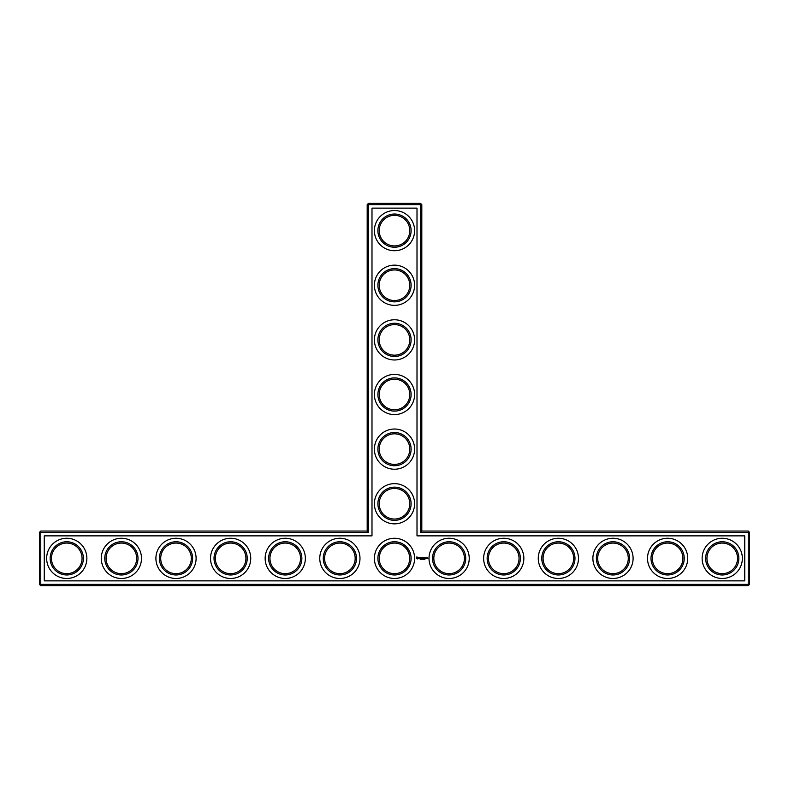 <?xml version="1.0" encoding="UTF-8"?>
<svg xmlns="http://www.w3.org/2000/svg" width="789" height="789" viewBox="0 0 789 789"><rect width="100%" height="100%" fill="white"/><g stroke="black" fill="none" stroke-linecap="round" stroke-linejoin="round"><path stroke-width="1.18" d="M367.191 531.056L368.502 532.368L40.762 532.368L40.762 531.056L367.191 531.056L367.191 204.627L420.498 204.627L420.498 532.368L748.238 532.368L748.238 584.373L749.55 584.373L749.55 532.368L748.238 532.368L748.238 531.056L749.55 532.368M368.502 532.368L368.502 203.315L367.191 204.627M40.762 531.056L39.45 532.368L39.45 584.373L748.238 584.373L748.238 585.685L40.762 585.685L39.45 584.373M39.45 532.368L40.762 532.368L40.762 585.685M44.253 535.869L371.994 535.869L371.994 208.128L417.006 208.128L417.006 535.869L744.747 535.869L744.747 580.872L44.253 580.872L44.253 535.869M368.502 203.315L420.498 203.315L420.498 204.627L421.809 204.627L421.809 531.056L420.498 532.368M421.809 531.056L748.238 531.056M421.809 204.627L420.498 203.315M379.203 503.747A15.297 15.297 0 0 1 402.143 490.502A15.297 15.297 0 0 1 402.143 516.992A15.297 15.297 0 0 1 379.203 503.747M379.203 449.119A15.297 15.297 0 0 1 402.143 435.873A15.297 15.297 0 0 1 402.143 462.364A15.297 15.297 0 0 1 379.203 449.119M379.203 394.5A15.297 15.297 0 0 1 402.143 381.255A15.297 15.297 0 0 1 402.143 407.745A15.297 15.297 0 0 1 379.203 394.5M379.203 339.881A15.297 15.297 0 0 1 402.143 326.636A15.297 15.297 0 0 1 402.143 353.127A15.297 15.297 0 0 1 379.203 339.881M379.203 285.253A15.297 15.297 0 0 1 402.143 272.008A15.297 15.297 0 0 1 402.143 298.498A15.297 15.297 0 0 1 379.203 285.253M379.203 230.635A15.297 15.297 0 0 1 402.143 217.389A15.297 15.297 0 0 1 402.143 243.88A15.297 15.297 0 0 1 379.203 230.635M51.472 558.73L51.472 558.01M51.463 558.365A15.297 15.297 0 0 1 74.413 545.12A15.297 15.297 0 0 1 74.413 571.611A15.297 15.297 0 0 1 51.463 558.365M106.091 558.73L106.091 558.01M106.091 558.365A15.297 15.297 0 0 1 129.031 545.12A15.297 15.297 0 0 1 129.031 571.611A15.297 15.297 0 0 1 106.091 558.365M160.719 558.73L160.719 558.01M160.709 558.365A15.297 15.297 0 0 1 183.659 545.12A15.297 15.297 0 0 1 183.659 571.611A15.297 15.297 0 0 1 160.709 558.365M215.338 558.73L215.338 558.01M215.338 558.365A15.297 15.297 0 0 1 238.278 545.12A15.297 15.297 0 0 1 238.278 571.611A15.297 15.297 0 0 1 215.338 558.365M269.966 558.73L269.966 558.01M269.956 558.365A15.297 15.297 0 0 1 292.897 545.12A15.297 15.297 0 0 1 292.897 571.611A15.297 15.297 0 0 1 269.956 558.365M324.585 558.73L324.585 558.01M324.585 558.365A15.297 15.297 0 0 1 347.525 545.12A15.297 15.297 0 0 1 347.525 571.611A15.297 15.297 0 0 1 324.585 558.365M383.602 547.645L382.3 549.144M380.791 551.59L380.081 553.267M379.903 553.819L379.203 558.217M379.223 559.085L379.213 558.01M405.398 547.645L407.321 550.022M407.568 550.426L408.988 553.464M409.018 553.553L409.708 556.709M409.767 557.389C409.599 562.853 408.14 566.758 405.398 569.096L405.349 569.155C407.883 566.985 409.373 563.395 409.797 558.365C409.363 553.326 407.874 549.736 405.349 547.586M749.55 584.373L748.238 585.685M420.655 558.908L420.241 559.46L420.655 558.908M421.464 558.937L421.148 559.46L421.316 558.908M422.036 559.401L421.671 558.908L422.036 559.401M422.628 558.908L422.145 559.46L422.628 558.908M423.446 559.401L423.279 558.908L423.446 559.401M424.403 559.411L424.255 558.898L424.403 559.411M423.93 559.401L423.762 558.908L423.93 559.401M424.886 559.411L424.748 558.898L424.886 559.411M416.829 556.926L416.207 558.326L417.598 558.957L418.229 557.557L416.829 556.926M418.811 557.507L419.561 558.119L418.87 558.395L419.699 558.375L418.949 557.764L419.64 557.488L418.811 557.507M419.876 557.478L420.271 558.543L420.734 557.409L419.876 557.478M420.981 557.34L420.912 558.474L421.642 558.543L421.05 557.478L421.711 557.409L420.981 557.34M422.914 557.369L422.5 558.079L421.957 557.409L422.016 558.543L422.085 557.655L422.49 558.277L422.904 557.645L423.032 558.474L422.914 557.369M424.038 557.34L423.308 557.409L423.377 558.543L424.038 557.34M424.383 557.34L424.383 558.543L424.383 557.34M425.468 557.34L424.738 557.409L424.798 558.543L425.537 558.474L424.867 558.405L425.468 557.34M426.671 558.474L426.218 557.872L426.671 558.474M426.859 557.872L426.859 558.543L426.859 557.872M427.441 557.872L427.835 558.72L427.441 557.872M377.892 503.747A16.608 16.608 0 0 1 402.804 489.367A16.608 16.608 0 0 1 402.804 518.126A16.608 16.608 0 0 1 377.892 503.747M379.203 558.365A15.297 15.297 0 0 1 402.143 545.12A15.297 15.297 0 0 1 402.143 571.611A15.297 15.297 0 0 1 379.203 558.365M433.832 558.73L433.832 558.01M377.892 449.119A16.608 16.608 0 0 1 402.804 434.739A16.608 16.608 0 0 1 402.804 463.508A16.608 16.608 0 0 1 377.892 449.119M377.892 394.5A16.608 16.608 0 0 1 402.804 380.12A16.608 16.608 0 0 1 402.804 408.88A16.608 16.608 0 0 1 377.892 394.5M377.892 339.881A16.608 16.608 0 0 1 402.804 325.492A16.608 16.608 0 0 1 402.804 354.261A16.608 16.608 0 0 1 377.892 339.881M377.892 285.253A16.608 16.608 0 0 1 402.804 270.874A16.608 16.608 0 0 1 402.804 299.633A16.608 16.608 0 0 1 377.892 285.253M377.892 230.635A16.608 16.608 0 0 1 402.804 216.245A16.608 16.608 0 0 1 402.804 245.014A16.608 16.608 0 0 1 377.892 230.635M50.161 558.365A16.608 16.608 0 0 1 75.063 543.986A16.608 16.608 0 0 1 75.063 572.755A16.608 16.608 0 0 1 50.161 558.365M104.779 558.365A16.608 16.608 0 0 1 129.692 543.986A16.608 16.608 0 0 1 129.692 572.755A16.608 16.608 0 0 1 104.779 558.365M159.398 558.365A16.608 16.608 0 0 1 184.31 543.986A16.608 16.608 0 0 1 184.31 572.755A16.608 16.608 0 0 1 159.398 558.365M214.026 558.365A16.608 16.608 0 0 1 238.929 543.986A16.608 16.608 0 0 1 238.929 572.755A16.608 16.608 0 0 1 214.026 558.365M268.645 558.365A16.608 16.608 0 0 1 293.557 543.986A16.608 16.608 0 0 1 293.557 572.755A16.608 16.608 0 0 1 268.645 558.365M323.273 558.365A16.608 16.608 0 0 1 348.176 543.986A16.608 16.608 0 0 1 348.176 572.755A16.608 16.608 0 0 1 323.273 558.365M706.944 558.73L706.944 558.01M652.325 558.73L652.325 558.01M597.707 558.73L597.707 558.01M543.079 558.73L543.079 558.01M488.46 558.73L488.46 558.01M66.759 578.475A20.1 20.1 0 0 0 84.167 548.316A20.1 20.1 0 0 0 49.352 548.316A20.1 20.1 0 0 0 66.759 578.475M121.388 578.475A20.1 20.1 0 0 0 138.795 548.316A20.1 20.1 0 0 0 103.98 548.316A20.1 20.1 0 0 0 121.388 578.475M176.006 578.475A20.1 20.1 0 0 0 193.413 548.316A20.1 20.1 0 0 0 158.599 548.316A20.1 20.1 0 0 0 176.006 578.475M230.635 578.475A20.1 20.1 0 0 0 248.042 548.316A20.1 20.1 0 0 0 213.227 548.316A20.1 20.1 0 0 0 230.635 578.475M285.253 578.475A20.1 20.1 0 0 0 302.66 548.316A20.1 20.1 0 0 0 267.846 548.316A20.1 20.1 0 0 0 285.253 578.475M339.881 578.475A20.1 20.1 0 0 0 357.289 548.316A20.1 20.1 0 0 0 322.464 548.316A20.1 20.1 0 0 0 339.881 578.475M394.5 578.475A20.1 20.1 0 0 0 411.907 548.316A20.1 20.1 0 0 0 377.093 548.316A20.1 20.1 0 0 0 394.5 578.475M449.119 578.475A20.1 20.1 0 0 0 466.536 548.316A20.1 20.1 0 0 0 431.711 548.316A20.1 20.1 0 0 0 449.119 578.475M503.747 578.475A20.1 20.1 0 0 0 521.154 548.316A20.1 20.1 0 0 0 486.34 548.316A20.1 20.1 0 0 0 503.747 578.475M558.365 578.475A20.1 20.1 0 0 0 575.773 548.316A20.1 20.1 0 0 0 540.958 548.316A20.1 20.1 0 0 0 558.365 578.475M394.5 523.847A20.1 20.1 0 0 0 411.907 493.697A20.1 20.1 0 0 0 377.093 493.697A20.1 20.1 0 0 0 394.5 523.847M612.994 578.475A20.1 20.1 0 0 0 630.401 548.316A20.1 20.1 0 0 0 595.587 548.316A20.1 20.1 0 0 0 612.994 578.475M667.612 578.475A20.1 20.1 0 0 0 685.02 548.316A20.1 20.1 0 0 0 650.205 548.316A20.1 20.1 0 0 0 667.612 578.475M722.241 578.475A20.1 20.1 0 0 0 739.648 548.316A20.1 20.1 0 0 0 704.833 548.316A20.1 20.1 0 0 0 722.241 578.475M394.5 469.228A20.1 20.1 0 0 0 411.907 439.069A20.1 20.1 0 0 0 377.093 439.069A20.1 20.1 0 0 0 394.5 469.228M394.5 414.6A20.1 20.1 0 0 0 411.907 384.45A20.1 20.1 0 0 0 377.093 384.45A20.1 20.1 0 0 0 394.5 414.6M394.5 359.981A20.1 20.1 0 0 0 411.907 329.822A20.1 20.1 0 0 0 377.093 329.822A20.1 20.1 0 0 0 394.5 359.981M394.5 305.353A20.1 20.1 0 0 0 411.907 275.203A20.1 20.1 0 0 0 377.093 275.203A20.1 20.1 0 0 0 394.5 305.353M394.5 250.734A20.1 20.1 0 0 0 411.907 220.585A20.1 20.1 0 0 0 377.093 220.585A20.1 20.1 0 0 0 394.5 250.734M377.892 558.365A16.608 16.608 0 0 1 402.804 543.986A16.608 16.608 0 0 1 402.804 572.755A16.608 16.608 0 0 1 377.892 558.365M433.832 558.365A15.297 15.297 0 0 1 456.772 545.12A15.297 15.297 0 0 1 456.772 571.611A15.297 15.297 0 0 1 433.832 558.365M706.944 558.365A15.297 15.297 0 0 1 729.884 545.12A15.297 15.297 0 0 1 729.884 571.611A15.297 15.297 0 0 1 706.944 558.365M652.325 558.365A15.297 15.297 0 0 1 675.266 545.12A15.297 15.297 0 0 1 675.266 571.611A15.297 15.297 0 0 1 652.325 558.365M597.697 558.365A15.297 15.297 0 0 1 620.637 545.12A15.297 15.297 0 0 1 620.637 571.611A15.297 15.297 0 0 1 597.697 558.365M543.079 558.365A15.297 15.297 0 0 1 566.019 545.12A15.297 15.297 0 0 1 566.019 571.611A15.297 15.297 0 0 1 543.079 558.365M488.45 558.365A15.297 15.297 0 0 1 511.39 545.12A15.297 15.297 0 0 1 511.39 571.611A15.297 15.297 0 0 1 488.45 558.365M432.52 558.365A16.608 16.608 0 0 1 457.423 543.986A16.608 16.608 0 0 1 457.423 572.755A16.608 16.608 0 0 1 432.52 558.365M487.138 558.365A16.608 16.608 0 0 1 512.051 543.986A16.608 16.608 0 0 1 512.051 572.755A16.608 16.608 0 0 1 487.138 558.365M541.767 558.365A16.608 16.608 0 0 1 566.67 543.986A16.608 16.608 0 0 1 566.67 572.755A16.608 16.608 0 0 1 541.767 558.365M596.385 558.365A16.608 16.608 0 0 1 621.298 543.986A16.608 16.608 0 0 1 621.298 572.755A16.608 16.608 0 0 1 596.385 558.365M651.014 558.365A16.608 16.608 0 0 1 675.917 543.986A16.608 16.608 0 0 1 675.917 572.755A16.608 16.608 0 0 1 651.014 558.365M705.632 558.365A16.608 16.608 0 0 1 730.545 543.986A16.608 16.608 0 0 1 730.545 572.755A16.608 16.608 0 0 1 705.632 558.365M417.213 557.409L417.756 557.941L417.213 558.474L416.681 557.941L417.213 557.409"/></g></svg>
